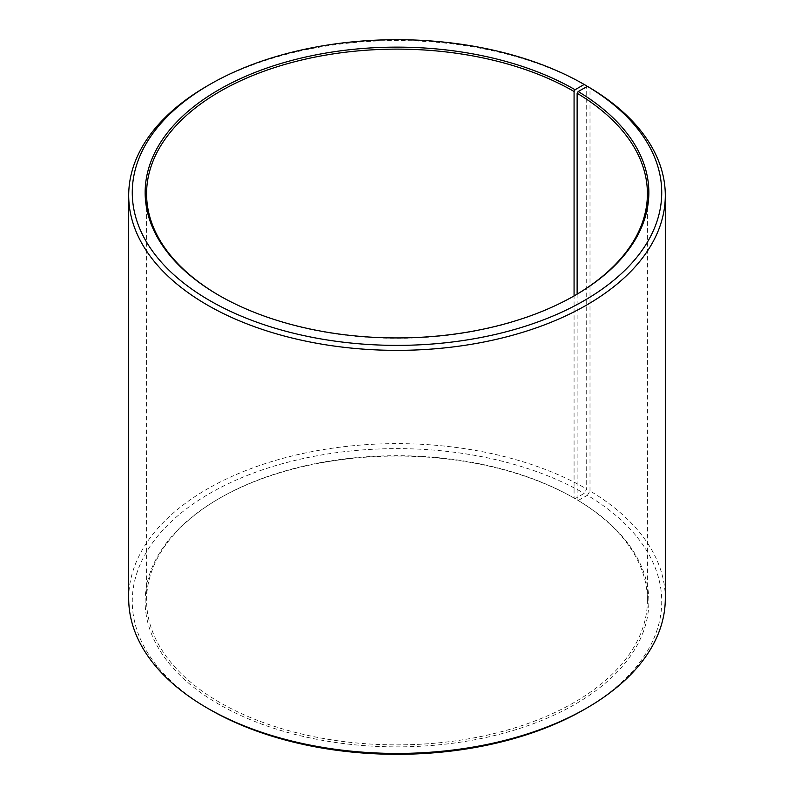 <?xml version="1.0" encoding="UTF-8"?>
<svg xmlns="http://www.w3.org/2000/svg" width="794" height="794" viewBox="0 0 794 794"><rect width="100%" height="100%" fill="white"/><g stroke="black" fill="none" stroke-linecap="round" stroke-linejoin="round"><path stroke-width="0.6" stroke-dasharray="3.97 2.98" d="M577.129 294.137L577.129 499.863A250.418 144.577 180 0 1 647.418 600.294A250.418 144.577 180 0 1 397 744.871A250.418 144.577 180 0 1 146.582 600.294A250.418 144.577 180 0 1 219.928 498.066A250.418 144.577 180 0 1 574.072 498.066L575.084 498.652L584.186 493.392L586.716 489.015L586.716 86.764M574.578 295.646A250.418 144.577 180 0 1 574.072 295.934A250.418 144.577 180 0 1 219.928 295.934A250.418 144.577 180 0 1 219.422 295.646M575.084 295.348L574.072 295.934L574.072 498.066M577.129 499.863L578.161 500.458A251.847 145.401 180 0 1 573 705.469A251.847 145.401 180 0 1 217.884 703.683A251.847 145.401 180 0 1 218.916 498.652A251.847 145.401 180 0 1 575.084 498.652M578.161 500.458L587.431 495.297A264.72 152.835 180 0 1 584.195 709.538M209.805 709.538A264.72 152.835 180 0 1 209.815 493.392A264.72 152.835 180 0 1 584.186 493.392M587.431 495.297L590.002 490.94A268.303 154.899 180 0 1 665.303 598.547M128.697 598.547A268.303 154.899 180 0 1 294.326 455.428A268.303 154.899 180 0 1 586.716 489.015M207.284 85.931A268.303 154.899 180 0 1 586.716 85.921M590.002 490.94L590.002 87.856M146.582 193.706L146.582 600.294M647.418 193.706L647.418 600.294M219.928 498.066L218.916 498.652M219.928 295.934L218.916 295.348"/><path stroke-width="1.19" d="M587.431 86.367A264.72 152.835 180 0 1 582.002 301.859A264.72 152.835 180 0 1 208.733 299.983A264.72 152.835 180 0 1 209.805 84.462L207.284 85.931A268.303 154.899 180 0 0 128.697 195.453A268.303 154.899 180 0 0 397 350.362A268.303 154.899 180 0 0 665.303 195.453A268.303 154.899 180 0 0 590.002 87.856L587.431 86.367L578.161 91.528L577.129 93.275L577.129 294.137M577.129 93.275A250.418 144.577 180 0 1 647.418 193.706A250.418 144.577 180 0 1 574.578 295.646M219.422 295.646A250.418 144.577 180 0 1 146.582 193.706A250.418 144.577 180 0 1 301.174 60.136A250.418 144.577 180 0 1 574.072 91.479L574.072 295.934M665.303 195.453L665.303 598.547A268.303 154.899 180 0 1 586.716 708.069L584.195 709.538A264.72 152.835 180 0 1 209.805 709.538L207.284 708.069A268.303 154.899 180 0 1 128.697 598.547L128.697 195.453M586.716 708.069A268.303 154.899 180 0 1 207.284 708.069M586.716 86.764L586.716 85.921L584.186 84.462L575.084 89.722L574.072 91.479M209.805 84.462A264.72 152.835 180 0 1 584.186 84.462M578.161 91.528A251.847 145.401 180 0 1 575.084 295.348A251.847 145.401 180 0 1 218.916 295.348A251.847 145.401 180 0 1 218.916 89.722A251.847 145.401 180 0 1 575.084 89.722"/></g></svg>
